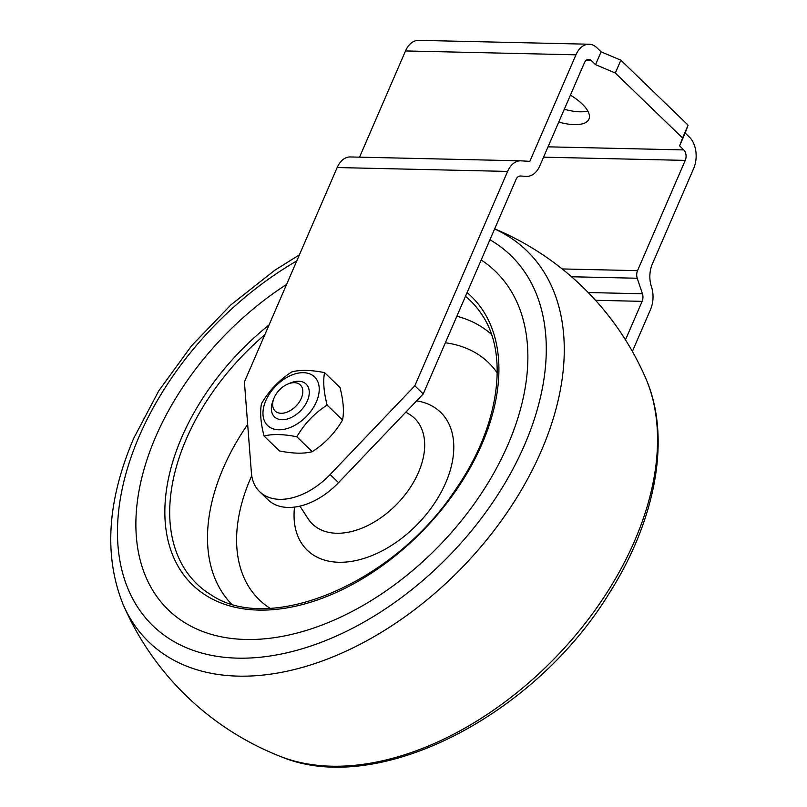 <?xml version="1.0" encoding="UTF-8"?>
<svg xmlns="http://www.w3.org/2000/svg" width="807" height="807" viewBox="0 0 807 807"><rect width="100%" height="100%" fill="white"/><g stroke="black" fill="none" stroke-linecap="round" stroke-linejoin="round"><path stroke-width="1.21" d="M586.074 60.464L591.329 60.575L595.536 64.641L601.084 51.809L620.855 60.192L688.119 125.166L685.163 133.024L689.37 137.089A22.778 15.111 -88.7 0 1 693.657 168.512L652.349 263.97A22.778 15.111 91.3 0 0 651.441 286.727A22.778 15.111 -88.7 0 1 650.533 309.474L632.385 351.428M601.084 51.809L596.877 47.754A22.778 15.111 -88.7 0 0 589.07 44.224L418.641 40.35A22.778 15.111 91.3 0 0 405.518 50.942L359.549 157.163M564.305 109.248A39.866 15.575 -156.6 0 0 587.829 111.043M405.518 50.942L575.946 54.815A22.778 15.111 -88.7 0 1 589.07 44.224M575.946 54.815L529.826 161.38L521.12 160.835A22.778 15.111 -88.7 0 0 520.727 160.825L350.309 156.951A22.778 15.111 91.3 0 0 337.175 167.543L244.4 381.923L251.391 472.741A60.747 38.766 134 0 0 259.652 491.695A60.747 38.766 134 0 0 330.134 474.536L414.828 385.796L507.603 171.417A22.778 15.111 -88.7 0 1 520.727 160.825M591.329 60.575A7.596 5.034 91.3 0 0 588.727 59.405A7.596 5.034 91.3 0 0 584.349 62.936L539.833 165.798A22.778 15.111 -88.7 0 1 526.709 176.38A22.778 15.111 -88.7 0 1 526.315 176.37L526.709 176.38M595.516 300.295L642.13 301.354A7.596 5.034 91.3 0 0 642.433 293.768L637.227 278.244A7.596 5.034 -88.7 0 1 637.53 270.658L685.244 160.391A7.596 5.034 91.3 0 0 683.822 149.92L679.615 145.855L682.571 137.987L615.307 73.023L595.536 64.641M570.418 95.125A39.866 15.575 23.4 0 1 588.949 119.143A39.866 15.575 23.4 0 1 558.757 122.079M520.253 176.007L520.515 176.007A7.596 5.034 91.3 0 0 520.384 176.007A7.596 5.034 91.3 0 0 516.006 179.537L423.231 393.917L414.828 385.796M520.515 176.007L526.315 176.37M642.13 301.354L625.475 339.838M685.163 133.024L679.615 145.855M620.855 60.192L615.307 73.023M688.119 125.166L682.571 137.987M423.231 393.917L338.547 482.657A60.747 38.766 134 0 1 268.065 499.815L259.652 491.695M155.771 436.617A235.372 150.233 134 0 1 286.596 284.427A235.372 150.233 134 0 0 155.771 436.617A235.372 150.233 134 0 0 168.35 609.921A235.372 150.233 134 0 1 155.771 436.617M481.194 259.985A235.372 150.233 134 0 1 495.407 271.323A235.372 150.233 134 0 1 439.936 544.997A235.372 150.233 134 0 1 168.35 609.921A235.372 150.233 134 0 0 439.936 544.997A235.372 150.233 134 0 0 495.407 271.323A235.372 150.233 134 0 0 481.194 259.985M494.62 228.956A271.989 173.606 134 0 1 459.092 570.61A271.989 173.606 134 0 1 123.108 604.453A271.989 173.606 134 0 1 123.088 604.393A284.73 284.73 0 0 0 279.989 756.27M280.483 756.462C376.889 797.518 534.133 716.334 609.174 593.387C656.182 519.617 671.495 436.728 645.741 378.312A271.989 173.606 134 0 1 645.771 378.362A271.989 173.606 134 0 1 555.892 657.059A271.989 173.606 134 0 1 280.483 756.462A271.989 173.606 134 0 1 279.918 756.24M273.795 398.608L272.796 401.261A22.778 14.536 -46 0 0 274.491 416.856A22.778 14.536 -46 0 0 300.769 410.581A22.778 14.536 -46 0 0 306.135 384.092A22.778 14.536 -46 0 0 290.5 382.942L287.877 384.031A18.117 11.57 134 0 1 302.686 393.503A18.117 11.57 134 0 1 283.782 413.073A18.117 11.57 134 0 1 273.795 398.608A18.117 11.57 134 0 1 274.178 397.68A18.117 11.57 134 0 1 287.877 384.031M265.816 400.655A33.783 21.567 -46 0 0 293.042 426.237A33.783 21.567 -46 0 0 314.437 376.798A33.783 21.567 -46 0 0 265.816 400.655M291.791 371.896C300.194 369.697 311.129 369.949 324.585 372.632C322.901 381.005 323.738 391.819 327.107 405.084C314.488 413.204 304.39 423.766 296.835 436.779C283.368 434.085 272.433 433.843 264.03 436.032C260.661 422.777 259.824 411.963 261.508 403.591C269.074 390.578 279.172 380.016 291.791 371.896M264.03 436.032L279.474 450.942C292.931 453.635 303.866 453.887 312.269 451.688C324.888 443.568 334.986 432.996 342.541 419.993C344.236 411.62 343.399 400.807 340.029 387.542L324.585 372.632M296.835 436.779L312.269 451.688M327.107 405.084L342.541 419.993M337.175 167.543L507.603 171.417M543.565 157.173L685.244 160.391M683.822 149.92L548.044 146.834M571.527 276.751L637.227 278.244M637.53 270.658L562.176 268.943M642.433 293.768L588.222 292.538M338.547 482.657L330.134 474.536M489.94 239.77A257.483 164.346 134 0 1 495.306 498.595A257.483 164.346 134 0 1 214.501 655.909A257.483 164.346 134 0 1 139.228 436.244A257.483 164.346 134 0 1 296.764 260.923M465.468 296.33A196.858 125.65 134 0 1 482.122 314.992C509.288 354.959 499.109 426.752 456.016 488.881C395.248 582.412 270.92 635.21 211.535 595.132A196.858 125.65 134 0 1 186.326 438.958A196.858 125.65 134 0 1 264.837 334.703M269.044 324.989A200.6 128.041 -46 0 0 181.797 437.212A200.6 128.041 -46 0 0 235.18 607.288A200.6 128.041 -46 0 0 450.599 498.09A200.6 128.041 -46 0 0 467.082 292.588M247.678 424.421A187.345 119.577 -46 0 0 223.327 467.979A187.345 119.577 -46 0 0 231.246 603.797M491.473 334.391A187.345 119.577 -46 0 0 456.843 316.243M405.82 412.165L409.068 414.112A73.487 46.907 134 0 1 397.236 503.75A73.487 46.907 134 0 1 308.052 518.689L299.911 506.12M294.525 507.099A95.922 61.221 -46 0 0 353.305 561.067A95.922 61.221 -46 0 0 447.098 479.449A95.922 61.221 -46 0 0 416.614 400.857M269.952 608.206A164.91 105.263 134 0 1 250.533 478.43A164.91 105.263 134 0 1 251.744 475.696M445.373 342.773A164.91 105.263 134 0 1 497.213 372.925M299.397 254.851L274.693 270.305L230.863 304.915L191.673 345.648L158.818 390.749L133.7 438.332C107.19 500.653 103.659 556.023 123.108 604.453M645.761 378.362A284.73 284.73 0 0 0 494.661 228.855"/></g></svg>
